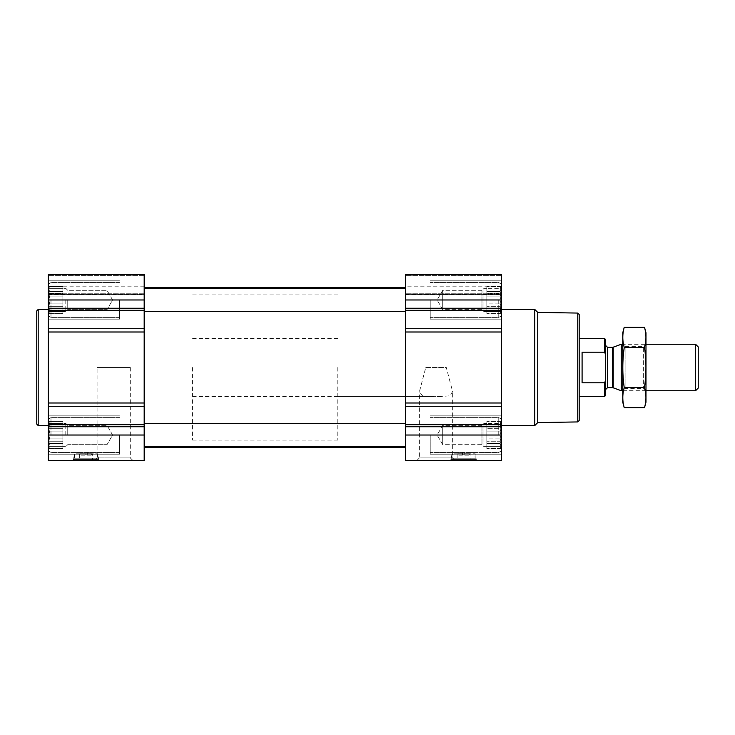 <?xml version="1.0" encoding="UTF-8"?>
<svg xmlns="http://www.w3.org/2000/svg" width="735" height="735" viewBox="0 0 735 735"><rect width="100%" height="100%" fill="white"/><g stroke="black" fill="none" stroke-linecap="round" stroke-linejoin="round"><path stroke-width="0.55" stroke-dasharray="3.67 2.76" d="M425.767 367.5L446.301 367.5L452.65 391.746L449.563 395.834L440.623 396.542L422.515 395.843L419.419 391.746L425.767 367.5L446.301 367.5M416.929 460.422L455.13 460.422L416.929 460.422L419.409 457.942L452.65 457.942L419.409 457.942L419.409 391.746M48.363 299.981L48.363 274.578L48.363 294.634L48.363 274.578L144.189 274.578L48.363 274.578L144.189 274.578L144.189 311.603L144.189 288.368L144.189 311.603L144.189 288.368L144.189 299.981L48.363 299.981L48.363 460.422L144.189 460.422L144.189 406.308L48.363 406.308M49.557 303.096L48.749 299.981L49.557 303.096L48.749 306.688L49.557 303.096L48.749 299.981L49.557 296.876L48.749 299.981L49.557 303.096L48.749 306.688L49.557 308.489L48.749 306.688L49.557 303.096L62.888 303.096L62.888 299.981L48.749 299.981L49.557 296.876L48.749 293.283L49.557 296.876L48.749 299.981L62.888 299.981L62.888 296.876L49.557 296.876L48.749 293.283L49.557 291.483L48.749 293.283L49.557 296.876L62.888 296.876L62.888 293.283L48.749 293.283L49.557 291.483L48.749 288.368L49.557 291.483L48.749 293.283L62.888 293.283L62.888 291.483L49.557 291.483L48.749 288.368L49.557 288.368L48.749 288.368L49.557 291.483L62.888 291.483L62.888 288.368L48.749 288.368L49.557 288.368L48.749 286.577L49.557 288.368L62.888 288.368L49.557 288.368L48.749 286.577L49.557 288.368L62.888 288.368L62.888 286.577L48.749 286.577L48.363 285.906L48.749 286.577L62.888 286.577L62.888 303.096L49.557 303.096L62.888 303.096L62.888 306.688L48.749 306.688L49.557 308.489L48.749 311.603L49.557 308.489L48.749 306.688L62.888 306.688L62.888 308.489L49.557 308.489L48.749 311.603L49.557 311.603L48.749 311.603L49.557 308.489L62.888 308.489L62.888 311.603L48.749 311.603L49.557 311.603L48.749 313.395L49.557 311.603L62.888 311.603L49.557 311.603L48.749 313.395L49.557 311.603L62.888 311.603L62.888 313.395L48.749 313.395L48.363 314.065L48.749 313.395L62.888 313.395L62.888 288.368L62.888 299.981L48.749 299.981L62.888 299.981L62.888 296.876L49.557 296.876L62.888 296.876L62.888 293.283L48.749 293.283L62.888 293.283L62.888 291.483L49.557 291.483L62.888 291.483L62.888 288.368L48.749 288.368L62.888 288.368L49.557 288.368L62.888 288.368L62.888 286.577L62.888 303.096L49.557 303.096M49.557 438.124L48.749 435.019L49.557 438.124L48.749 441.717L49.557 438.124L48.749 435.019L49.557 431.904L48.749 435.019L49.557 438.124L48.749 441.717L49.557 443.517L48.749 441.717L49.557 438.124L62.888 438.124L62.888 435.019L48.749 435.019L49.557 431.904L48.749 428.312L49.557 431.904L48.749 435.019L62.888 435.019L62.888 431.904L49.557 431.904L48.749 428.312L49.557 426.511L48.749 428.312L49.557 431.904L62.888 431.904L62.888 428.312L48.749 428.312L49.557 426.511L48.749 423.397L49.557 426.511L48.749 428.312L62.888 428.312L62.888 426.511L49.557 426.511L48.749 423.397L49.557 423.397L48.749 423.397L49.557 426.511L62.888 426.511L62.888 423.397L48.749 423.397L49.557 423.397L48.749 421.605L49.557 423.397L62.888 423.397L49.557 423.397L48.749 421.605L49.557 423.397L62.888 423.397L62.888 421.605L48.749 421.605L48.363 420.935L48.749 421.605L62.888 421.605L62.888 438.124L49.557 438.124L62.888 438.124L62.888 441.717L48.749 441.717L49.557 443.517L48.749 446.632L49.557 443.517L48.749 441.717L62.888 441.717L62.888 443.517L49.557 443.517L48.749 446.632L49.557 446.632L48.749 446.632L49.557 443.517L62.888 443.517L62.888 446.632L48.749 446.632L49.557 446.632L48.749 448.423L49.557 446.632L62.888 446.632L49.557 446.632L48.749 448.423L49.557 446.632L62.888 446.632L62.888 448.423L48.749 448.423L48.363 449.094L48.749 448.423L62.888 448.423L62.888 423.397L62.888 435.019L48.749 435.019L62.888 435.019L62.888 431.904L49.557 431.904L62.888 431.904L62.888 428.312L48.749 428.312L62.888 428.312L62.888 426.511L49.557 426.511L62.888 426.511L62.888 423.397L48.749 423.397L62.888 423.397L49.557 423.397L62.888 423.397L62.888 421.605L62.888 438.124L49.557 438.124M87.281 455.195L91.14 455.195L87.281 455.195L87.281 454.294L87.281 455.195M500.976 311.603L500.177 311.603L500.976 311.603L500.177 308.489L500.976 311.603L500.177 311.603L500.976 313.395L500.177 311.603L500.976 311.603L500.177 308.489L500.976 306.688L500.177 308.489L500.976 311.603L486.846 311.603L486.846 313.395L486.846 286.577L486.846 313.395L486.846 286.577L486.846 311.603L483.942 311.603L483.942 288.368L483.942 311.603L483.942 288.368L483.942 311.603L481.976 309.637L481.976 290.334L481.976 309.637L481.976 290.334L481.976 309.637L442.709 309.637L442.709 290.334L442.709 309.637L442.709 290.334L442.709 309.637L437.141 299.981L442.709 290.334L481.976 290.334L483.942 288.368L486.846 288.368L486.846 299.981L486.846 288.368L483.942 288.368L481.976 290.334L442.709 290.334L437.141 299.981L442.709 309.637L481.976 309.637L483.942 311.603L500.177 311.603L500.976 313.395L500.177 311.603L486.846 311.603L500.976 311.603M500.177 303.096L500.976 306.688L500.177 303.096L500.976 299.981L500.177 303.096L500.976 306.688L500.177 308.489L500.976 306.688L500.177 303.096L500.976 299.981L500.177 296.876L500.976 299.981L500.177 303.096L486.846 303.096L486.846 308.489L486.846 303.096L500.177 303.096M501.371 406.308L501.371 274.578L405.536 274.578L405.536 460.422L501.371 460.422L501.371 406.308L405.536 406.308M500.976 293.283L500.177 296.876L500.976 293.283L500.177 291.483L500.976 293.283L500.177 296.876L500.976 299.981L500.177 296.876L500.976 293.283L500.177 291.483L500.976 288.368L500.177 291.483L500.976 293.283L486.846 293.283L500.976 293.283M500.177 288.368L500.976 288.368L500.177 288.368L500.976 286.577L500.177 288.368L500.976 288.368L500.177 291.483L500.976 288.368L500.177 288.368L500.976 286.577L500.177 288.368L486.846 288.368L500.177 288.368M500.976 446.632L500.177 446.632L500.976 446.632L500.177 443.517L500.976 446.632L500.177 446.632L500.976 448.423L500.177 446.632L500.976 446.632L500.177 443.517L500.976 441.717L500.177 443.517L500.976 446.632L486.846 446.632L486.846 448.423L486.846 421.605L486.846 448.423L486.846 421.605L486.846 446.632L483.942 446.632L483.942 423.397L483.942 446.632L483.942 423.397L483.942 446.632L481.976 444.666L481.976 425.363L481.976 444.666L481.976 425.363L481.976 444.666L442.709 444.666L442.709 425.363L442.709 444.666L442.709 425.363L442.709 444.666L437.141 435.019L442.709 425.363L481.976 425.363L483.942 423.397L486.846 423.397L486.846 435.019L486.846 423.397L483.942 423.397L481.976 425.363L442.709 425.363L437.141 435.019L442.709 444.666L481.976 444.666L483.942 446.632L500.177 446.632L500.976 448.423L500.177 446.632L486.846 446.632L500.976 446.632M500.177 438.124L500.976 441.717L500.177 438.124L500.976 435.019L500.177 438.124L500.976 441.717L500.177 443.517L500.976 441.717L500.177 438.124L500.976 435.019L500.177 431.904L500.976 435.019L500.177 438.124L486.846 438.124L486.846 443.517L486.846 438.124L500.177 438.124M500.976 428.312L500.177 431.904L500.976 428.312L500.177 426.511L500.976 428.312L500.177 431.904L500.976 435.019L500.177 431.904L500.976 428.312L500.177 426.511L500.976 423.397L500.177 426.511L500.976 428.312L486.846 428.312L500.976 428.312M500.177 423.397L500.976 423.397L500.177 423.397L500.976 421.605L500.177 423.397L500.976 423.397L500.177 426.511L500.976 423.397L500.177 423.397L500.976 421.605L500.177 423.397L486.846 423.397L500.177 423.397M464.777 455.195L468.636 455.195L464.777 455.195L464.777 454.294L464.777 455.195M501.371 274.578L405.536 274.578L501.371 274.578L501.371 294.634L501.371 274.578M501.371 294.349L501.371 286.191L501.371 294.349L405.536 294.634L405.536 286.191L405.536 294.349L501.371 294.349M450.84 460.422L476.399 460.422L450.84 460.422L450.84 459.55L476.399 459.55L450.84 459.55L451.125 458.769L476.105 458.769L451.125 458.769L452.007 453.798L475.233 453.798L452.007 453.798L452.007 459.669L475.233 459.669L452.007 459.669L452.438 460.422L474.801 460.422L452.438 460.422M501.371 435.019L501.371 454.184L501.371 415.854L501.371 454.184L501.371 415.854L501.371 450.932L501.371 419.097L501.371 450.932L501.371 419.097L501.371 435.019L405.536 435.019M501.371 299.981L501.371 319.146L501.371 280.816L501.371 319.146L501.371 280.816L501.371 315.903L501.371 284.068L501.371 315.903L501.371 284.068L501.371 299.981L405.536 299.981M501.371 367.5L501.371 425.574L501.371 367.5M405.536 367.5L405.536 447.358L405.536 367.5M144.189 367.5L144.189 447.358L144.189 367.5M144.189 299.981L144.189 406.308M144.189 294.349L144.189 286.191L144.189 294.349L48.363 294.634L48.363 286.191L48.363 294.349L144.189 294.349M73.335 460.422L98.894 460.422L73.335 460.422L73.335 459.55L98.894 459.55L73.335 459.55L73.629 458.769L98.609 458.769L73.629 458.769L74.501 453.798L97.727 453.798L74.501 453.798L74.501 459.669L97.727 459.669L74.501 459.669L74.933 460.422L97.296 460.422L74.933 460.422M94.604 460.422L132.805 460.422L94.604 460.422L97.084 457.942L130.315 457.942L97.084 457.942L97.084 367.5L130.315 367.5L97.084 367.5M48.363 367.5L48.363 425.574L48.363 367.5M579.189 314.525L579.189 420.475M579.189 367.5L579.189 396.542L579.189 367.5M577.738 313.073L577.738 421.927M537.717 312.375L537.717 422.625M534.758 309.426L534.758 425.574M462.453 455.195L458.594 455.195L462.453 455.195L462.453 454.294L464.777 454.294L462.453 454.294L462.453 455.195M456.361 460.422L470.878 460.422L456.361 460.422L457.142 459.641L470.088 459.641L457.142 459.641L457.142 453.743L470.088 453.743L457.142 453.743L458.594 455.195M464.777 452.291L464.777 454.294L464.777 452.291L462.453 452.291L462.453 454.294L462.453 452.291L464.777 452.291M430.223 435.019L430.223 454.184L430.223 435.019M430.223 299.981L430.223 319.146L430.223 299.981M498.753 435.019L498.753 417.59L498.753 435.019M498.753 299.981L498.753 317.41L498.753 299.981M500.976 435.019L486.846 435.019L500.976 435.019M500.177 431.904L486.846 431.904L500.177 431.904M500.177 426.511L486.846 426.511L500.177 426.511M500.976 421.605L486.846 421.605L500.976 421.605L501.371 420.935L500.976 421.605M500.976 441.717L486.846 441.717L500.976 441.717M500.177 443.517L486.846 443.517L500.177 443.517M500.976 448.423L486.846 448.423L500.976 448.423L501.371 449.094L500.976 448.423M500.976 299.981L486.846 299.981L500.976 299.981M500.177 296.876L486.846 296.876L500.177 296.876M500.177 291.483L486.846 291.483L500.177 291.483M500.976 286.577L486.846 286.577L500.976 286.577L501.371 285.906L500.976 286.577M500.976 306.688L486.846 306.688L500.976 306.688M500.177 308.489L486.846 308.489L500.177 308.489M500.976 313.395L486.846 313.395L500.976 313.395L501.371 314.065L500.976 313.395M38.202 309.426L38.202 425.574M36.75 310.877L36.75 424.123M84.957 455.195L81.089 455.195L84.957 455.195L84.957 454.294L87.281 454.294L84.957 454.294L84.957 455.195M78.856 460.422L93.373 460.422L78.856 460.422L79.637 459.641L92.592 459.641L79.637 459.641L79.637 453.743L92.592 453.743L79.637 453.743L81.089 455.195M87.281 452.291L87.281 454.294L87.281 452.291L84.957 452.291L84.957 454.294L84.957 452.291L87.281 452.291M119.511 435.019L119.511 454.184L119.511 435.019M119.511 299.981L119.511 319.146L119.511 299.981M50.981 435.019L50.981 417.59L50.981 435.019M50.981 299.981L50.981 317.41L50.981 299.981M107.025 435.019L107.025 425.363L107.025 435.019M67.749 435.019L67.749 425.363L67.749 435.019M65.792 435.019L65.792 423.397L65.792 435.019M62.888 438.124L62.888 441.717L48.749 441.717L62.888 441.717L62.888 443.517L49.557 443.517L62.888 443.517L62.888 446.632L48.749 446.632L62.888 446.632L49.557 446.632L62.888 446.632L62.888 448.423L62.888 438.124M62.888 435.019L62.888 423.397L62.888 435.019M107.025 299.981L107.025 309.637L107.025 299.981M67.749 299.981L67.749 309.637L67.749 299.981M65.792 299.981L65.792 311.603L65.792 299.981M62.888 303.096L62.888 306.688L48.749 306.688L62.888 306.688L62.888 308.489L49.557 308.489L62.888 308.489L62.888 311.603L48.749 311.603L62.888 311.603L49.557 311.603L62.888 311.603L62.888 313.395L62.888 303.096M62.888 299.981L62.888 311.603L62.888 299.981M337.788 367.5L337.788 440.1L337.788 367.5M605.328 339.285L605.328 395.715M605.328 367.5L605.328 389.862L605.328 367.5M604.501 338.458L604.501 352.203L605.328 353.829M605.254 381.318L604.978 381.878M604.887 382.062L604.501 396.542M192.588 367.5L192.588 440.1L192.588 367.5M604.501 382.797L582.092 382.797L582.092 352.203L604.501 352.203M582.092 382.797L582.092 352.203L582.092 382.797M698.25 346.938L698.25 388.062M695.576 344.265L695.576 390.735M621.25 344.265L621.25 390.735M622.747 402.201L622.747 332.799M622.747 344.265L622.747 390.735L622.747 344.265L625.108 346.626L625.108 388.374L625.108 346.626L643.621 346.626L643.621 388.374L643.621 346.626L645.982 344.265L645.982 390.735L645.982 344.265L622.747 344.265M624.236 327.259C622.334 333.966 622.334 340.673 624.236 347.379C622.334 360.619 622.334 374.032 624.236 387.621C622.334 394.327 622.334 401.034 624.236 407.741M624.236 347.379L644.494 347.379C646.396 340.673 646.396 333.966 644.494 327.259M624.236 387.621L644.494 387.621C646.396 374.381 646.396 360.968 644.494 347.379M644.494 407.741C646.396 401.034 646.396 394.327 644.494 387.621M645.982 402.201L645.982 332.799M501.371 426.723L405.536 426.723M501.371 424.665L405.536 424.665M501.371 402.991L405.536 402.991M501.371 332.009L405.536 332.009M501.371 328.692L405.536 328.692M501.371 310.335L405.536 310.335M501.371 308.277L405.536 308.277M501.371 275.423L405.536 275.423L501.371 275.423M501.371 293.789L405.536 293.789L501.371 293.789M144.189 426.723L48.363 426.723M144.189 435.019L48.363 435.019M144.189 424.665L48.363 424.665M144.189 402.991L48.363 402.991M144.189 332.009L48.363 332.009M144.189 328.692L48.363 328.692M144.189 310.335L48.363 310.335M144.189 308.277L48.363 308.277M144.189 275.423L48.363 275.423L144.189 275.423M144.189 293.789L48.363 293.789L144.189 293.789M613.238 347.186L613.238 387.814M612.494 347.315L612.494 387.685M607.505 347.315L607.505 387.685M455.13 460.422L452.65 457.942L452.65 391.746M501.371 294.634L405.536 294.634L501.371 294.634M501.371 286.191L405.536 286.191M144.189 446.632L405.536 446.632M144.189 423.397L405.536 423.397M144.189 311.603L405.536 311.603M144.189 288.368L405.536 288.368M144.189 294.634L48.363 294.634L144.189 294.634M144.189 286.191L48.363 286.191M476.399 460.422L475.233 453.798L474.801 460.422M468.636 455.195L470.088 453.743L470.088 459.641L470.878 460.422M501.371 415.854L430.223 415.854L501.371 415.854M501.371 454.184L430.223 454.184L501.371 454.184M501.371 280.816L430.223 280.816L501.371 280.816M501.371 319.146L430.223 319.146L501.371 319.146M501.371 419.097L498.753 417.59L430.223 417.59L498.753 417.59L501.371 419.097M501.371 450.932L498.753 452.438L430.223 452.438L498.753 452.438L501.371 450.932M501.371 284.068L498.753 282.562L430.223 282.562L498.753 282.562L501.371 284.068M501.371 315.903L498.753 317.41L430.223 317.41L498.753 317.41L501.371 315.903M130.315 367.5L130.315 457.942L132.805 460.422M98.894 460.422L97.727 453.798L97.296 460.422M91.14 455.195L92.592 453.743L92.592 459.641L93.373 460.422M119.511 415.854L48.363 415.854L119.511 415.854M119.511 454.184L48.363 454.184L119.511 454.184M119.511 280.816L48.363 280.816L119.511 280.816M119.511 319.146L48.363 319.146L119.511 319.146M119.511 417.59L50.981 417.59L48.363 419.097L50.981 417.59L119.511 417.59M119.511 452.438L50.981 452.438L48.363 450.932L50.981 452.438L119.511 452.438M119.511 282.562L50.981 282.562L48.363 284.068L50.981 282.562L119.511 282.562M119.511 317.41L50.981 317.41L48.363 315.903L50.981 317.41L119.511 317.41M112.593 435.019L107.025 425.363L67.749 425.363L65.792 423.397L62.888 423.397L65.792 423.397L67.749 425.363L107.025 425.363L112.593 435.019L107.025 444.666L67.749 444.666L65.792 446.632L62.888 446.632L65.792 446.632L67.749 444.666L107.025 444.666L112.593 435.019M112.593 299.981L107.025 290.334L67.749 290.334L65.792 288.368L62.888 288.368L65.792 288.368L67.749 290.334L107.025 290.334L112.593 299.981L107.025 309.637L67.749 309.637L65.792 311.603L62.888 311.603L65.792 311.603L67.749 309.637L107.025 309.637L112.593 299.981M192.588 338.458L337.788 338.458M192.588 396.542L440.623 396.542M431.445 396.542L337.788 396.542M337.788 294.9L192.588 294.9M337.788 440.1L192.588 440.1M645.982 390.735L622.747 390.735L625.108 388.374L643.621 388.374L645.982 390.735"/><path stroke-width="1.1" d="M501.371 435.019L501.371 274.578L405.536 274.578L405.536 460.422L501.371 460.422L501.371 435.019L405.536 435.019M144.189 435.019L144.189 274.578L48.363 274.578L48.363 460.422L144.189 460.422L144.189 435.019L48.363 435.019M577.738 313.073L577.738 421.927L579.189 420.475L579.189 314.525L577.738 313.073L537.717 312.375L534.758 309.426L501.371 309.426M577.738 421.927L537.717 422.625L537.717 312.375M537.717 422.625L534.758 425.574L534.758 309.426M48.363 425.574L38.202 425.574L38.202 309.426L48.363 309.426M38.202 425.574L36.75 424.123L36.75 310.877L38.202 309.426M605.328 353.829L604.501 352.203L582.092 352.203L582.092 382.797L604.501 382.797L605.328 381.171L604.501 382.797L604.501 396.542L605.328 395.715L605.328 339.285L604.501 338.458L579.189 338.458M604.501 352.203L604.501 338.458M695.576 344.265L695.576 390.735L698.25 388.062L698.25 346.938L695.576 344.265L645.982 344.265M622.747 390.735L621.25 390.735L621.25 344.265L622.747 344.265M624.236 327.259L622.747 332.799L622.747 402.201L624.236 407.741C622.334 401.034 622.334 394.327 624.236 387.621C622.334 374.381 622.334 360.968 624.236 347.379C622.334 340.673 622.334 333.966 624.236 327.259L644.494 327.259C646.396 333.966 646.396 340.673 644.494 347.379C646.396 360.619 646.396 374.032 644.494 387.621C646.396 394.327 646.396 401.034 644.494 407.741L624.236 407.741M624.236 347.379L644.494 347.379M624.236 387.621L644.494 387.621M644.494 327.259L645.982 332.799L645.982 402.201L644.494 407.741M501.371 299.981L405.536 299.981M501.371 308.277L405.536 308.277M501.371 310.335L405.536 310.335M501.371 328.692L405.536 328.692M501.371 332.009L405.536 332.009M501.371 402.991L405.536 402.991M501.371 406.308L405.536 406.308M501.371 424.665L405.536 424.665M501.371 426.723L405.536 426.723M144.189 299.981L48.363 299.981M144.189 308.277L48.363 308.277M144.189 310.335L48.363 310.335M144.189 328.692L48.363 328.692M144.189 332.009L48.363 332.009M144.189 402.991L48.363 402.991M144.189 406.308L48.363 406.308M144.189 424.665L48.363 424.665M144.189 426.723L48.363 426.723M613.238 347.186L612.494 347.315L612.494 387.685L613.238 387.814L613.238 347.186L621.25 344.265M612.494 387.685L607.505 387.685L607.505 347.315L605.328 345.138M144.189 446.632L405.536 446.632M144.189 423.397L405.536 423.397M144.189 311.603L405.536 311.603M144.189 288.368L405.536 288.368M144.189 447.358L405.536 447.358M144.189 287.642L405.536 287.642M534.758 425.574L501.371 425.574M604.501 396.542L579.189 396.542M695.576 390.735L645.982 390.735M613.238 387.814L621.25 390.735M612.494 347.315L607.505 347.315M607.505 387.685L605.328 389.862"/></g></svg>
